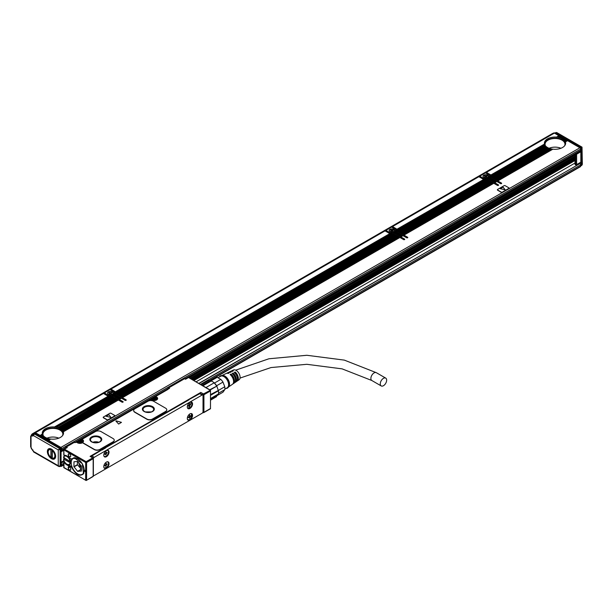 <?xml version="1.0" encoding="UTF-8"?>
<svg xmlns="http://www.w3.org/2000/svg" width="613" height="613" viewBox="0 0 613 613"><rect width="100%" height="100%" fill="white"/><g stroke="black" fill="none" stroke-linecap="round" stroke-linejoin="round"><path stroke-width="0.92" d="M218.174 394.128A8.36 4.827 -120 0 1 216.826 395.76L210.489 399.423M218.557 392.197A8.36 4.827 -120 0 0 218.557 391.937A8.36 4.827 -120 0 0 218.427 390.404L210.489 394.596M210.489 398.565L218.404 393.99A9.026 5.21 -120 0 0 218.557 392.473A9.026 5.21 -120 0 0 218.404 390.78L216.826 386.106L210.121 389.983M209.738 389.761L216.826 386.106L216.619 385.761A8.36 4.827 -120 0 0 214.45 383.056L214.175 382.811A8.36 4.827 -120 0 0 211.117 381.041L202.88 385.799M216.826 395.76L216.496 396.711L210.489 400.182M218.404 390.78L210.489 395.354M214.175 382.811L205.937 387.562M211.117 381.041L210.267 380.658L202.121 385.362M210.267 380.658A9.026 5.21 -120 0 0 207.861 380.872L201.102 384.772M214.45 383.056L220.803 379.393L217.194 377.309A8.36 4.827 -120 0 0 216.167 377.225A8.36 4.827 -120 0 0 215.025 377.501L209.707 380.573M218.519 393.247L224.779 389.638L222.971 392.205L217.025 395.638M216.496 385.861A9.026 5.21 -120 0 0 214.083 382.864M216.619 385.761L222.971 382.091L224.779 386.742L218.427 390.404M217.194 377.309L210.903 380.941M224.779 389.638A8.36 4.827 -120 0 0 224.779 386.742M222.971 382.091A8.36 4.827 -120 0 0 220.803 379.393M224.864 389.132L227.224 387.768A6.636 3.831 -120 0 0 228.028 381.799A6.636 3.831 -120 0 0 220.588 376.267L218.113 377.7M226.059 388.435A7.034 4.061 -120 0 0 228.09 387.539A7.034 4.061 -120 0 0 228.274 381.784A7.034 4.061 -120 0 0 221.216 375.631A7.034 4.061 -120 0 0 219.423 376.941M228.09 387.539L228.795 386.688A6.636 3.831 -120 0 0 228.963 381.255A6.636 3.831 -120 0 0 222.304 375.455L221.216 375.631M232.84 383.945A6.168 3.563 -120 0 0 233.323 383.7L234.396 382.964A6.069 3.509 -120 0 0 234.994 377.593A6.069 3.509 -120 0 0 232.166 373.493L233.109 373.026L232.917 374.206M234.81 382.596A5.992 3.456 -120 0 0 235.292 382.351A5.992 3.456 -120 0 0 235.882 377.049A5.992 3.456 -120 0 0 233.109 373.026M235.292 382.351L236.365 381.623A5.892 3.402 -120 0 0 236.947 376.405A5.892 3.402 -120 0 0 234.235 372.459L235.17 371.984L234.886 373.072M236.779 381.248A5.808 3.356 -120 0 0 237.262 381.01A5.808 3.356 -120 0 0 237.836 375.861A5.808 3.356 -120 0 0 235.17 371.984M237.262 381.01L239.055 379.784A5.64 3.257 -120 0 0 239.606 374.788A5.64 3.257 -120 0 0 233.415 370.022L231.461 370.957A5.808 3.356 -120 0 0 231.009 371.256M221.975 375.508L226.182 373.493A6.253 3.609 -120 0 1 228.228 373.447L229.162 372.98A6.168 3.563 -120 0 0 227.155 373.026L228.327 372.459A6.069 3.509 -120 0 1 230.289 372.413L231.231 371.938A5.992 3.456 -120 0 0 229.308 371.991L230.48 371.424A5.892 3.402 -120 0 1 232.358 371.371L233.292 370.903A5.808 3.356 -120 0 0 231.461 370.957M229.308 371.991A5.992 3.456 -120 0 0 228.856 372.29M227.155 373.026A6.168 3.563 -120 0 0 226.703 373.317M228.58 386.949L232.427 384.313A6.253 3.609 -120 0 0 233.047 378.773A6.253 3.609 -120 0 0 230.105 374.535L231.04 374.06L230.955 375.34M233.323 383.7A6.168 3.563 -120 0 0 233.936 378.236A6.168 3.563 -120 0 0 231.04 374.06M233.109 374.099A4.712 2.72 60 0 1 235.093 377.095A4.712 2.72 60 0 1 235.484 379.562M235.17 372.911A4.712 2.72 60 0 1 237.154 375.899A4.712 2.72 60 0 1 237.461 378.888M231.04 375.294A4.712 2.72 60 0 1 233.024 378.282A4.712 2.72 60 0 1 233.423 380.075M202.98 395.278L202.98 394.749L200.351 393.6M200.351 393.232A0.667 0.383 -60 0 1 200.819 392.42L90.073 456.363A0.667 0.383 -60 0 1 90.54 456.631M102.21 449.996L105.191 447.98M185.785 401.415L188.72 399.76M383.462 378.336A4.513 2.605 -60 0 1 385.715 378.106A4.513 2.605 -60 0 1 386.405 381.723A4.513 2.605 -60 0 1 383.462 385.7A4.513 2.605 -60 0 1 381.202 385.929A4.513 2.605 -60 0 1 380.512 382.313A4.513 2.605 -60 0 1 383.462 378.336M92.701 476.516A0.667 0.383 -120 0 0 93.168 476.247L93.168 458.693L92.701 457.88A0.667 0.383 -60 0 1 93.168 458.149A0.667 0.383 0 0 1 93.368 458.417A0.667 0.667 0 0 0 93.03 457.842L90.402 456.325M80.878 440.525L80.878 439.674L81.529 439.291L80.878 439.996L82.004 440.647A0.667 0.383 -60 0 1 82.471 439.835A3.586 2.069 180 0 1 82.793 440.042A1.326 0.766 180 0 1 82.517 439.582A1.326 0.766 180 0 1 82.533 439.475M114.233 440.264A3.985 2.299 180 0 1 114.233 440.379A3.985 2.299 180 0 1 113.068 442.004L99.927 449.59A3.985 2.299 180 0 1 94.295 449.59L94.295 449.367A3.985 2.299 0 0 0 99.927 449.367L113.068 441.781A3.985 2.299 0 0 0 114.233 440.157A3.985 2.299 0 0 0 113.068 438.533L101.053 431.598A3.985 2.299 0 0 0 95.421 431.598L82.908 438.824A1.326 0.766 0 0 0 82.517 439.368A1.326 0.766 0 0 0 82.793 439.827A3.586 2.069 0 0 1 83.521 441.084A3.586 2.069 0 0 1 83.062 442.096A1.326 0.766 0 0 0 82.893 442.471A1.326 0.766 0 0 0 83.284 443.007L94.295 449.367M82.908 442.578A1.326 0.766 180 0 0 82.893 442.686A1.326 0.766 180 0 0 83.284 443.23L94.295 449.59M115.872 421.016L118.654 424.05L121.474 422.357L116.248 420.878M166.79 409.921A3.985 2.299 180 0 1 166.79 410.028A3.985 2.299 180 0 1 165.625 411.66L152.484 419.246A3.985 2.299 180 0 1 146.852 419.246L146.852 419.024A3.985 2.299 0 0 0 152.484 419.024L165.625 411.438A3.985 2.299 0 0 0 166.79 409.813A3.985 2.299 0 0 0 165.625 408.189L153.61 401.254A3.985 2.299 0 0 0 147.978 401.254L134.845 408.84A3.985 2.299 0 0 0 133.672 410.465A3.985 2.299 0 0 0 134.845 412.089L146.852 419.024M133.68 410.572A3.985 2.299 180 0 0 133.672 410.679A3.985 2.299 180 0 0 134.845 412.304L146.852 419.246M202.895 412.258L202.98 412.311A0.667 0.383 -60 0 0 203.447 412.58L203.914 412.311L203.914 394.749A0.667 0.383 0 0 1 202.98 394.749A0.667 0.383 -60 0 1 203.447 393.937L200.819 392.42M105.436 448.088L102.156 449.865M188.973 399.86L105.114 447.988M64.449 449.153L65.859 448.341L65.859 447.796L67.269 447.528L64.449 449.153L86.134 461.673L86.602 462.486L86.602 480.04L86.134 480.508L85.659 480.04L85.659 471.91L85.008 471.535L85.008 470.232L85.659 470.615L85.659 462.486L86.134 462.018M64.449 461.635A0.667 0.383 60 0 0 64.357 461.574L64.357 461.926A0.667 0.383 60 0 1 64.649 462.21L64.273 462.432A5.509 3.18 -120 0 0 66.702 464.815L67.645 465.359A5.509 3.18 -120 0 0 69.713 465.865L71.721 467.466C75.797 474.776 79.728 476.891 83.506 473.811L82.28 463.65L74.066 457.719L71.721 458.961L69.713 458.24A5.509 3.18 -120 0 0 67.645 456.363L66.702 455.819A5.509 3.18 -120 0 0 64.273 455.398A0.667 0.383 -120 0 1 63.982 455.344L63.79 449.314L63.79 454.915M210.489 390.956L203.914 394.749A0.667 0.383 -120 0 0 203.447 393.937L210.489 390.22L210.489 408.519L203.447 412.58M210.021 390.144L188.337 377.401L185.854 378.842L184.919 378.681A0.667 0.383 -60 0 1 185.049 378.98L185.992 378.98L185.049 378.98M188.337 377.631L185.524 379.255L184.582 378.711A0.667 0.383 -60 0 1 184.919 378.681A0.667 0.667 0 0 0 184.252 378.681A0.667 0.383 -120 0 0 184.115 378.98M154.905 397.661L155.212 396.527L168.161 389.278L168.161 388.734A0.667 0.383 -60 0 1 168.629 387.922A0.667 0.383 -120 0 0 168.161 388.198A0.667 0.383 180 0 0 167.962 388.466L167.962 389.163M184.582 378.711A0.667 0.383 -120 0 0 184.252 378.681L168.299 387.891A0.667 0.667 0 0 0 167.962 388.466A0.667 0.383 180 0 0 168.161 388.734L169.563 388.466L168.629 387.922L184.582 378.711M168.161 389.278L155.02 396.864L155.679 396.488L155.02 397.193L155.679 396.488L156.614 397.025A3.586 2.069 180 0 1 156.974 399.707A3.586 2.069 180 0 1 152.445 400.327A3.586 2.069 180 0 1 151.549 399.952L150.606 399.408L81.529 439.291L82.471 439.835M82.793 439.827L82.793 440.042A3.586 2.069 180 0 1 83.514 441.191M74.778 442.655L74.303 442.379A0.667 0.383 -60 0 1 74.778 442.655L76.464 442.218L77.399 442.762A3.586 2.069 180 0 0 78.295 443.138A3.586 2.069 180 0 0 82.893 442.471L82.893 442.686M65.859 448.118L65.859 447.796A0.667 0.383 -60 0 1 66.327 446.984L74.303 442.379A0.667 0.383 -120 0 0 73.836 442.655M65.859 448.341L67.269 447.528L66.327 446.984A0.667 0.383 -120 0 0 65.859 447.26A0.667 0.383 180 0 0 65.859 447.796M121.474 422.365L116.248 420.886M86.356 480.408L93.03 476.554A0.667 0.667 0 0 0 93.368 475.979A0.667 0.383 0 0 1 93.168 476.247L86.134 480.508L63.79 467.635L63.79 462.033L64.304 461.374M64.449 467.796L85.904 480.408M81.054 474.853L83.598 473.673M102.248 449.643L91.904 455.957A1.326 0.766 120 0 0 91.176 456.769M93.368 458.539A1.326 0.766 -60 0 1 94.249 457.306L202.091 395.048A1.326 0.766 -60 0 1 202.75 394.987L200.405 393.63A1.326 0.766 120 0 0 199.738 393.692L188.643 399.76M93.368 475.305A1.326 0.766 -60 0 0 93.582 475.581A1.326 0.766 -60 0 0 94.249 475.519L202.091 413.254A1.326 0.766 -60 0 0 203.026 411.63L203.026 395.592A1.326 0.766 -60 0 0 202.75 394.987M72.211 458.892L71.292 459.198L72.211 458.892A9.494 5.486 -120 0 0 71.982 459.214L71.43 460.432A9.494 5.486 -120 0 0 71.43 464.784L71.545 465.275M64.273 462.432A0.667 0.383 -120 0 0 63.982 462.141L63.982 467.52M68.204 467.52A1.793 1.034 -120 0 1 68.273 467.091A1.793 1.034 -120 0 1 69.468 466.792A1.793 1.034 -120 0 1 70.74 468.983L70.74 469.42A1.793 1.034 -120 0 1 70.694 469.78A1.793 1.034 -120 0 1 69.3 470.041A1.793 1.034 -120 0 1 68.204 467.957L68.204 467.52L68.395 467.957A1.663 0.958 -120 0 0 69.116 469.627A1.663 0.958 -120 0 0 70.395 470.071A1.663 0.958 -120 0 0 70.694 469.65A1.663 0.958 -120 0 0 70.74 469.313M69.813 454.141A1.793 1.034 -120 0 0 69.468 453.896L69.468 453.896A1.793 1.034 -120 0 0 68.204 454.624A1.793 1.034 -120 0 0 69.468 456.823A1.793 1.034 -120 0 0 70.74 456.087A1.793 1.034 -120 0 0 69.813 454.141M85.008 471.535L86.226 471.91L86.226 470.615L85.659 470.615M86.226 471.91L85.659 471.91M100.019 436.962A5.969 3.448 0 0 0 93.513 436.218A5.969 3.448 0 0 0 89.827 439.398A5.969 3.448 0 0 0 91.575 441.843A5.969 3.448 0 0 0 98.08 442.586A5.969 3.448 0 0 0 101.773 439.398A5.969 3.448 0 0 0 100.019 436.962M152.583 406.618A5.969 3.448 0 0 0 146.07 405.867A5.969 3.448 0 0 0 142.385 409.055A5.969 3.448 0 0 0 144.132 411.492A5.969 3.448 0 0 0 150.645 412.243A5.969 3.448 0 0 0 154.33 409.055A5.969 3.448 0 0 0 152.583 406.618M74.372 457.704A9.425 5.44 -120 0 0 73.299 458.087A9.425 5.44 -120 0 0 72.165 459.183A9.425 5.44 -120 0 0 72.081 459.313M71.721 467.466L72.211 467.229L70.173 465.635L69.713 465.865M188.674 408.817A3.716 2.145 120 0 0 192.038 406.028A3.716 2.145 120 0 0 191.792 402.205A3.716 2.145 120 0 0 191.195 402.036A3.716 2.145 120 0 0 187.831 404.825A3.716 2.145 120 0 0 188.076 408.641A3.716 2.145 120 0 0 188.674 408.817M105.145 457.045A3.716 2.145 120 0 0 108.509 454.256A3.716 2.145 120 0 0 108.263 450.432A3.716 2.145 120 0 0 107.666 450.264A3.716 2.145 120 0 0 104.302 453.045A3.716 2.145 120 0 0 104.547 456.869A3.716 2.145 120 0 0 105.145 457.045M188.674 414.978A3.716 2.145 120 0 0 188.076 420.135A3.716 2.145 120 0 0 191.195 418.848A3.716 2.145 120 0 0 191.792 413.698A3.716 2.145 120 0 0 188.674 414.978M105.145 463.206A3.716 2.145 120 0 0 104.547 468.355A3.716 2.145 120 0 0 107.666 467.075A3.716 2.145 120 0 0 108.263 461.918A3.716 2.145 120 0 0 105.145 463.206M85.284 471.374L85.284 470.393M64.649 462.21A5.509 3.18 -120 0 0 67.078 464.6L68.02 465.137A5.509 3.18 -120 0 0 70.173 465.635M69.522 466.822A1.663 0.958 -120 0 0 68.733 466.761A1.663 0.958 -120 0 0 68.457 467.121A1.663 0.958 -120 0 0 68.395 467.52L69.56 466.845M69.522 453.926A1.663 0.958 -120 0 0 68.733 453.865A1.663 0.958 -120 0 0 68.48 455.198A1.663 0.958 -120 0 0 69.568 456.662A1.663 0.958 -120 0 0 70.395 456.739A1.663 0.958 -120 0 0 70.74 456.034M76.173 442.157A0.667 0.383 -120 0 0 75.713 442.425M166.744 389.868A0.667 0.383 -120 0 0 166.284 390.136M82.556 442.425A2.651 1.532 -0 0 0 82.594 442.165A2.651 1.532 -0 0 0 81.813 441.084L81.598 440.962M80.832 440.509L80.755 440.065M156.698 399.615A2.651 1.532 -0 0 0 156.736 399.354A2.651 1.532 -0 0 0 155.955 398.274L155.748 398.151M154.974 397.707L154.905 397.255M152.798 399.99A1.693 0.981 -0 0 0 155.365 399.99M78.656 442.801A1.693 0.981 -0 0 0 81.222 442.801M101.766 439.567L100.019 437.284A5.969 3.448 0 0 0 93.643 436.51A5.969 3.448 0 0 0 89.835 439.567M65.683 455.39A5.18 2.988 -120 0 0 64.664 455.528A0.667 0.383 60 0 1 64.357 455.482L64.357 455.375M154.323 409.216L152.583 406.94A5.969 3.448 0 0 0 146.201 406.166A5.969 3.448 0 0 0 142.392 409.216M66.296 463.773A5.18 2.988 -120 0 0 67.078 464.325A5.18 2.988 -120 0 0 69.667 464.585A5.18 2.988 -120 0 0 68.227 456.754M191.593 402.113L188.298 408.603A3.716 2.145 -60 0 1 187.9 408.519M108.064 450.34A3.716 2.145 -60 0 1 108.049 454.21A3.716 2.145 -60 0 1 104.769 456.823L104.363 456.746M187.9 420.005A3.716 2.145 120 0 0 190.819 418.633L191.593 413.606M104.363 468.232L107.29 466.861A3.716 2.145 120 0 0 108.064 461.827M70.319 467.65L70.579 468.179M99.551 437.559A5.31 3.065 0 0 0 93.766 436.893A5.31 3.065 0 0 0 90.486 439.728A5.31 3.065 0 0 0 92.042 441.896A5.31 3.065 0 0 0 97.827 442.555A5.31 3.065 0 0 0 101.107 439.728A5.31 3.065 0 0 0 99.551 437.559M152.108 407.216A5.31 3.065 0 0 0 146.323 406.549A5.31 3.065 0 0 0 143.044 409.384A5.31 3.065 0 0 0 144.599 411.545A5.31 3.065 0 0 0 150.384 412.212A5.31 3.065 0 0 0 153.664 409.384A5.31 3.065 0 0 0 152.108 407.216M98.754 442.272A5.31 3.065 0 0 0 92.847 442.272M151.311 411.928L145.404 411.928M187.448 407.837A3.448 1.992 120 0 0 187.831 408.197A3.448 1.992 120 0 0 191.018 406.618A3.448 1.992 120 0 0 191.7 402.618A3.448 1.992 120 0 0 191.287 402.22A3.448 1.992 120 0 0 190.781 402.067M103.919 456.064A3.448 1.992 120 0 0 104.302 456.424A3.448 1.992 120 0 0 107.49 454.846A3.448 1.992 120 0 0 108.172 450.846A3.448 1.992 120 0 0 107.75 450.448A3.448 1.992 120 0 0 107.252 450.287M187.448 419.33A3.448 1.992 120 0 0 187.831 419.683A3.448 1.992 120 0 0 191.018 418.104A3.448 1.992 120 0 0 191.7 414.112A3.448 1.992 120 0 0 191.287 413.706A3.448 1.992 120 0 0 190.781 413.553M103.919 467.55A3.448 1.992 120 0 0 104.302 467.911A3.448 1.992 120 0 0 107.49 466.332A3.448 1.992 120 0 0 108.172 462.332A3.448 1.992 120 0 0 107.75 461.934A3.448 1.992 120 0 0 107.252 461.781M70.449 461.451A4.981 2.873 -120 0 0 68.043 456.892A4.981 2.873 -120 0 0 64.495 455.842A4.981 2.873 -120 0 0 63.522 457.451L70.074 461.451L70.664 461.328M70.71 462.708L70.449 462.861A4.981 2.873 -120 0 1 70.104 463.834A4.981 2.873 -120 0 1 69.476 464.462A4.981 2.873 -120 0 1 66.986 464.217A4.981 2.873 -120 0 1 66.886 464.164M64.403 457.582L64.457 458.317L63.522 459.076L70.449 462.861M189.371 404.128L189.746 404.342A0.667 0.383 120 0 0 190.214 404.611L190.781 404.289L190.214 405.047A0.667 0.383 120 0 0 189.746 405.86L189.179 405.745M188.804 405.752A0.667 0.383 120 0 0 188.712 405.477L189.233 405.775A0.667 0.383 120 0 1 189.371 406.074L189.371 406.725L189.746 406.511L189.746 405.86M189.233 405.775A0.667 0.383 120 0 0 188.904 405.806L188.528 405.591M189.746 404.342L189.746 403.691L189.371 404.557A0.667 0.383 120 0 1 188.904 405.369L188.337 405.699L188.337 406.128L188.904 405.806M105.842 452.348L106.218 452.57A0.667 0.383 120 0 0 106.685 452.838L107.244 452.517L106.685 453.275A0.667 0.383 120 0 0 106.218 454.087L105.651 453.972M105.191 453.704L105.704 453.995A0.667 0.383 120 0 1 105.842 454.302L105.842 454.953L106.218 454.087M105.704 453.995A0.667 0.383 120 0 0 105.375 454.034L104.999 453.812M106.218 452.57L106.218 451.919L105.842 452.785A0.667 0.383 120 0 1 105.375 453.597L104.808 453.919L104.808 454.356L105.375 454.034M189.371 415.614L189.746 415.829A0.667 0.383 120 0 0 190.214 416.104L190.781 415.775L190.214 416.534A0.667 0.383 120 0 0 189.746 417.346L189.179 417.231M188.804 417.238A0.667 0.383 120 0 0 188.712 416.97L189.233 417.261A0.667 0.383 120 0 1 189.371 417.56L189.371 418.212L189.746 417.997L189.746 417.346M189.233 417.261A0.667 0.383 120 0 0 188.904 417.292L188.528 417.078M189.746 415.829L189.746 415.177L189.371 416.043A0.667 0.383 120 0 1 188.904 416.863L188.337 417.185L188.337 417.622L188.904 417.292M105.842 463.842L106.218 464.056A0.667 0.383 120 0 0 106.685 464.325L107.244 464.003L106.685 464.761A0.667 0.383 120 0 0 106.218 465.574L105.651 465.459M105.191 465.19L105.704 465.489A0.667 0.383 120 0 1 105.842 465.788L105.842 466.439L106.218 465.574M105.704 465.489A0.667 0.383 120 0 0 105.375 465.52L104.999 465.305M106.218 464.056L106.218 463.405L105.842 464.271A0.667 0.383 120 0 1 105.375 465.083L104.808 465.413L104.808 465.842L105.375 465.52M153.472 399.17L152.859 398.113L153.235 397.891L155.304 398.113L154.691 399.17M153.472 398.734L152.859 399.086L153.235 399.301L154.928 399.301L155.304 399.086L154.691 398.734M79.33 441.973L78.717 440.916L79.092 440.701L81.154 440.916L80.548 441.973M79.33 441.544L78.717 441.896L79.092 442.111L80.778 442.111L81.154 441.896L80.548 441.544M70.733 461.941L64.457 458.317M63.522 457.666A4.712 2.72 60 0 1 66.794 456.417A4.712 2.72 60 0 1 70.074 461.451M70.074 462.861A4.712 2.72 60 0 1 69.752 463.75A4.712 2.72 60 0 1 66.794 464.11A4.712 2.72 60 0 1 63.522 459.076M190.214 405.047L189.831 404.618M189.655 404.718A0.667 0.383 120 0 0 189.179 405.538M106.685 453.275L106.302 452.846M106.126 452.946A0.667 0.383 120 0 0 105.651 453.758M190.214 416.534L189.831 416.104M189.655 416.212A0.667 0.383 120 0 0 189.179 417.024M106.685 464.761L106.302 464.332M106.126 464.432A0.667 0.383 120 0 0 105.651 465.244M153.235 397.891L153.235 398.327M153.572 398.596L153.472 399.002M154.691 399.002L154.591 398.596M154.928 397.891L154.928 398.327M153.572 398.626L154.591 398.626M79.092 440.701L79.092 441.138M79.422 441.406L79.33 441.812M80.548 441.812L80.449 441.406M80.778 440.701L80.778 441.138M79.422 441.437L80.449 441.437M83.406 473.864L83.445 473.841A9.295 5.364 60 0 1 83.406 473.864A9.295 5.364 60 0 1 83.016 474.056M83.958 472.914A9.295 5.364 60 0 1 83.782 473.213A9.295 5.364 60 0 1 82.655 474.293A9.295 5.364 60 0 1 82.54 474.362M73.253 458.271A9.295 5.364 60 0 1 73.368 458.202A9.295 5.364 60 0 1 75.215 457.773M84.349 470.34L83.544 473.351A9.295 5.364 60 0 1 82.426 474.431A9.295 5.364 60 0 1 77.774 473.972A9.295 5.364 60 0 1 77.728 473.941M71.208 462.646A9.295 5.364 60 0 1 71.208 462.593A9.295 5.364 60 0 1 72.012 459.421L73.131 458.34L77.636 458.723M83.368 473.305A9.157 5.287 60 0 1 77.682 473.918A9.157 5.287 60 0 1 71.208 462.7A9.157 5.287 60 0 1 72.005 459.574A9.157 5.287 60 0 1 80.786 461.673A9.157 5.287 60 0 1 83.368 473.305M73.928 466.646L77.59 471.328L81.383 471.106L81.345 465.987L77.59 461.443L73.981 461.773L73.928 466.646L77.399 464.646L81.437 469.412M77.399 461.459L77.399 464.646M78.633 462.608L79.751 466.225L81.437 467.305M60.886 447.421L579.898 147.771L567.6 140.676L565.424 141.932A10.62 6.13 180 0 1 565.646 143.166A10.62 6.13 180 0 1 552.888 149.174L497.817 180.958L501.48 183.072A0.667 0.383 180 0 1 500.545 183.616L496.882 181.502L494.722 182.751L498.384 184.858A0.667 0.383 180 0 1 497.45 185.402L493.787 183.287L403.967 235.147L407.63 237.262A0.667 0.383 180 0 1 406.687 237.798L403.032 235.691L400.871 236.932L404.534 239.047A0.667 0.383 180 0 1 403.592 239.591L399.929 237.476L122.408 397.707L126.063 399.814A0.667 0.383 180 0 1 125.129 400.358L121.466 398.243L119.305 399.492L122.968 401.607A0.667 0.383 180 0 1 122.033 402.151L118.37 400.036L63.308 431.828A10.62 6.13 180 0 1 63.522 433.062A10.62 6.13 180 0 1 50.764 439.069L48.588 440.326L60.886 447.421A1.065 0.613 60 0 1 61.637 448.724L61.637 450.019L65.668 447.697M509.02 188.191A0.667 0.383 180 0 1 508.851 188.574L508.851 188.36A0.667 0.383 0 0 0 508.851 187.816L505.097 185.647A0.667 0.383 0 0 0 504.154 185.647L497.587 189.44A0.667 0.383 0 0 0 497.587 189.984L501.342 192.153A0.667 0.383 0 0 0 502.277 192.153L508.851 188.36M497.419 189.823A0.667 0.383 180 0 0 497.587 190.199L501.342 192.367A0.667 0.383 180 0 0 502.277 192.367L508.851 188.574M114.83 415.775A0.667 0.383 180 0 1 114.662 416.158L114.662 415.936A0.667 0.383 0 0 0 114.662 415.399L110.907 413.231A0.667 0.383 0 0 0 109.972 413.231L103.398 417.024A0.667 0.383 0 0 0 103.398 417.56L107.152 419.729A0.667 0.383 0 0 0 108.095 419.729L114.662 415.936M103.229 417.399A0.667 0.383 180 0 0 103.398 417.782L107.152 419.951A0.667 0.383 180 0 0 108.095 419.951L114.662 416.158M579.898 147.771A1.065 0.613 60 0 1 580.649 149.074L580.649 150.369A1.065 0.613 60 0 1 580.427 150.859L185.41 378.918M559.217 135.971L554.436 133.075L485.94 172.621L486.132 173.295M560.251 136.569L559.34 135.902L557.163 137.159A10.62 6.13 180 0 1 558.213 137.32L558.765 137.427A10.62 6.13 180 0 1 559.684 137.657L560.182 137.802A10.62 6.13 180 0 1 560.995 138.094L561.431 138.277A10.62 6.13 180 0 1 562.152 138.622L562.535 138.829A10.62 6.13 180 0 1 563.163 139.228L564.129 138.668L563.47 138.285L562.535 138.829M561.286 137.166L560.374 136.5L558.765 137.427M562.32 137.764L561.408 137.097L560.182 137.802M563.347 138.362L562.443 137.695L561.431 138.277M565.416 139.549L564.504 138.883L563.27 139.442M566.45 140.147L565.538 139.48L564.029 139.917A10.62 6.13 180 0 0 563.493 139.465L563.385 139.526M567.477 140.745L566.573 140.078L564.742 140.699A10.62 6.13 180 0 0 564.312 140.193L564.221 140.239M565.424 141.932L565.278 141.58A10.62 6.13 180 0 0 564.964 141.005L564.895 141.044M552.681 149.288L552.275 149.089A10.62 6.13 180 0 1 551.286 148.905L496.791 180.368L497.817 180.958M551.11 149.005L550.75 148.775A10.62 6.13 180 0 1 549.869 148.522L495.756 179.77L496.791 180.368M549.715 148.614L549.401 148.361A10.62 6.13 180 0 1 548.62 148.055L494.722 179.172L495.756 179.77M548.482 148.131L548.206 147.863A10.62 6.13 180 0 1 547.516 147.503L493.695 178.575L494.722 179.172M544.451 143.71A10.62 6.13 180 0 1 551.401 138.484A10.62 6.13 180 0 1 562.535 139.917A10.62 6.13 180 0 1 565.6 143.71M493.434 178.567L547.148 147.281L493.695 178.575M493.319 178.36L490.875 176.95L490.875 178.031M496.882 181.502L494.346 182.528L487.496 178.575L487.312 179.548A0.667 0.383 0 0 0 487.22 179.509L397.025 231.139L397.025 232.22M496.76 181.571L495.473 180.689L493.319 181.938M495.725 180.973L494.446 180.092L492.285 181.341M494.699 180.383L493.411 179.494L491.251 180.743M493.664 179.785L492.377 178.904L490.216 180.145M492.63 179.188L491.342 178.306L489.189 179.548M490.569 178L488.155 178.958M488.53 179.172L490.691 177.923L491.595 178.59M489.534 177.402L489.32 177.088A0.667 0.383 180 0 1 489.465 176.682L490.262 176.222L490.262 177.303A0.667 0.383 0 0 0 490.262 176.759M487.496 178.575L489.657 177.333L490.316 177.709M493.787 183.287L403.592 234.932L397.4 231.354M493.664 183.364L492.377 182.475L402.557 234.335M492.63 182.766L491.342 181.885L401.53 233.737M491.595 182.168L490.316 181.287L400.496 233.139M490.569 181.571L489.281 180.689L399.461 232.542M489.534 180.973L488.247 180.092L398.427 231.952M488.5 180.383L487.312 179.548M397.025 231.139L397.354 230.948A1.992 1.149 180 0 0 397.914 230.296L485.389 179.793A1.992 1.149 180 0 0 486.515 179.471L487.473 179.785M403.032 235.691L400.496 236.718L393.646 232.764L393.454 233.737A0.667 0.383 0 0 0 393.37 233.699M402.91 235.76L401.622 234.879L399.461 236.12M401.875 235.162L400.588 234.281L398.427 235.522M400.841 234.564L399.553 233.683L397.4 234.932M399.806 233.967L398.527 233.086L396.366 234.335M398.779 233.377L397.492 232.488L395.331 233.737M396.711 232.181L394.297 233.139M394.672 233.361L396.833 232.112L397.745 232.779M395.684 231.584L395.469 231.277A0.667 0.383 180 0 1 395.615 230.863L396.412 230.404L396.412 231.492A0.667 0.383 0 0 0 396.412 230.948M393.646 232.764L395.799 231.515L396.458 231.898M399.929 237.476L122.033 397.485L115.459 393.692L115.459 394.78M399.806 237.545L398.527 236.664L120.999 396.895M398.779 236.947L397.492 236.066L119.964 396.297M397.745 236.357L396.458 235.469L118.93 395.699M396.711 235.76L395.423 234.879L117.903 395.101M395.684 235.162L394.397 234.281L116.868 394.504M394.649 234.564L393.454 233.737M115.459 393.692L115.788 393.508A1.992 1.149 180 0 0 116.355 392.856L391.531 233.982A1.992 1.149 180 0 0 392.657 233.653L115.834 393.914M121.466 398.243L118.93 399.278L112.079 395.324L111.895 396.297A0.667 0.383 0 0 0 111.804 396.251M121.343 398.32L120.056 397.431L117.903 398.68M120.317 397.722L119.029 396.841L116.868 398.082M119.282 397.124L117.995 396.243L115.834 397.485M118.248 396.527L116.96 395.646L114.8 396.895M117.213 395.929L115.926 395.048L113.773 396.297M115.152 394.741L112.738 395.699M113.114 395.914L115.275 394.672L116.186 395.339M114.118 394.144L113.903 393.837A0.667 0.383 180 0 1 114.056 393.423L114.853 392.964L114.853 394.044A0.667 0.383 0 0 0 114.853 393.508M112.079 395.324L114.24 394.075L114.899 394.45M118.37 400.036L63.162 431.475A10.62 6.13 180 0 0 62.84 430.901L62.626 430.594A10.62 6.13 180 0 0 62.189 430.088L61.913 429.813A10.62 6.13 180 0 0 61.377 429.361L61.039 429.123A10.62 6.13 180 0 0 60.419 428.725L114.24 397.653L60.419 428.725M118.248 400.105L116.96 399.224L62.626 430.594M117.213 399.507L115.926 398.626L61.913 429.813M116.186 398.91L114.899 398.029L61.039 429.123M114.118 397.722L112.83 396.841L59.308 428.173A10.62 6.13 180 0 1 60.028 428.518M113.083 397.124L111.895 396.297M114.24 397.653L115.152 398.32M42.397 433.927L40.075 435.544L42.397 433.927A10.62 6.13 180 0 1 42.289 433.062A10.62 6.13 180 0 1 54.411 426.993L55.047 427.054A10.62 6.13 180 0 1 56.09 427.215L109.972 396.542A1.992 1.149 180 0 0 111.099 396.213L111.804 396.243L58.059 427.698A10.62 6.13 180 0 1 58.871 427.989M50.565 439.184L50.159 438.985A10.62 6.13 180 0 1 49.163 438.801L47.553 439.728L48.588 440.326M48.986 438.9L48.634 438.67A10.62 6.13 180 0 1 47.753 438.418L46.527 439.13L47.553 439.728M47.599 438.51L47.278 438.257A10.62 6.13 180 0 1 46.504 437.95L45.492 438.533L46.527 439.13M46.366 438.027L46.082 437.759A10.62 6.13 180 0 1 45.4 437.398L44.458 437.935L45.492 438.533M42.328 433.606A10.62 6.13 180 0 1 49.278 428.38A10.62 6.13 180 0 1 60.419 429.813A10.62 6.13 180 0 1 63.484 433.606M61.07 450.532A1.065 0.613 -120 0 0 61.415 450.509A1.065 0.613 -120 0 0 61.637 450.019M44.205 437.927L45.033 437.176L44.082 437.72L44.458 437.935M44.082 437.72L43.171 437.337L44.335 436.816M44.22 436.732L43.171 437.337M43.056 437.123L42.144 436.74L43.538 436.088A9.954 5.747 0 0 1 43.4 435.843M43.446 435.989L42.144 436.74M42.021 436.525L41.109 436.142L42.902 435.261M42.833 435.146L41.109 436.142M40.987 435.935L40.075 435.544M39.952 435.337L35.424 432.724L34.903 433.276M109.704 396.688L109.252 396.519A1.992 1.149 180 0 1 108.378 396.266L54.411 426.993M116.141 393.232A1.992 1.149 0 0 0 115.788 392.964L110.041 389.646L104.409 392.895L109.06 395.722L110.631 394.81L108.938 395.508M391.27 234.135L390.81 233.967A1.992 1.149 180 0 1 389.937 233.706L385.033 230.879L110.976 389.102L115.627 391.929L389.684 233.706L115.505 391.715M397.699 230.68A1.992 1.149 0 0 0 397.354 230.404L391.6 227.086L385.968 230.335L390.619 233.162L391.937 232.12A2.789 1.609 180 0 1 389.117 230.511A2.789 1.609 180 0 1 389.232 230.059A2.789 1.609 180 0 1 392.305 228.917A2.789 1.609 180 0 1 394.695 230.511A2.789 1.609 180 0 1 394.695 230.526L396.381 229.99M483.787 179.525L478.883 176.697L392.542 226.542L397.193 229.369L483.534 179.517L397.071 229.162M491.549 176.49A1.992 1.149 0 0 0 491.205 176.222L485.458 172.897L479.826 176.153L484.477 178.973L486.048 178.069L484.354 178.766M491.787 176.1L544.896 145.005A10.62 6.13 180 0 1 544.628 144.4L490.921 174.973L544.513 144.032A10.62 6.13 180 0 1 544.405 143.166A10.62 6.13 180 0 1 556.527 137.097L557.163 137.159M558.964 135.688L556.527 137.097M490.921 174.973L486.393 172.36M559.998 136.285L558.213 137.32M561.033 136.883L559.684 137.657M562.067 137.473L560.995 138.094M563.094 138.071L562.152 138.622M564.129 138.668L563.163 139.228M565.163 139.266L564.029 139.917M566.197 139.864L564.742 140.699M567.224 140.454L565.278 141.58M552.275 149.089L497.45 180.743M550.75 148.775L496.415 180.145M549.401 148.361L495.381 179.548M548.206 147.863L494.346 178.958M547.148 147.281A10.62 6.13 180 0 1 546.558 146.859L492.66 177.977M491.626 177.387L545.739 146.139A10.62 6.13 180 0 0 546.244 146.614L546.451 146.921M490.875 176.95L491.205 176.759A1.992 1.149 180 0 0 491.764 176.107L545.087 145.327A10.62 6.13 180 0 0 545.486 145.856L545.654 146.193A9.954 5.747 0 0 1 545.516 145.948M544.513 144.032L544.582 144.423M564.604 145.81A9.954 5.747 0 0 0 564.979 144.247A9.954 5.747 0 0 0 562.067 140.185A9.954 5.747 0 0 0 551.217 138.936A9.954 5.747 0 0 0 545.072 144.247A9.954 5.747 0 0 0 545.44 145.81M545.486 145.856L491.251 177.165M546.244 146.614L492.285 177.762M490.262 176.222A0.667 0.383 180 0 0 490.354 175.739L488.385 176.873A2.789 1.609 180 0 1 486.707 177.839L484.737 178.981A0.667 0.383 180 0 0 485.573 178.927L486.37 178.467A0.667 0.383 180 0 1 487.082 178.383L487.312 178.636M495.848 180.904L493.695 182.153M494.821 180.306L492.66 181.555M493.787 179.716L491.626 180.958M492.752 179.119L490.592 180.368M491.718 178.521L489.565 179.77M487.588 179.716L397.776 231.568M492.752 182.697L402.933 234.549M491.718 182.099L401.906 233.951M490.691 181.502L400.871 233.361M489.657 180.904L399.837 232.764M488.622 180.306L398.802 232.166M396.412 230.404A0.667 0.383 180 0 0 396.496 229.921L394.527 231.055A2.789 1.609 180 0 1 392.849 232.028L390.887 233.162A0.667 0.383 180 0 0 391.722 233.116L392.519 232.656A0.667 0.383 180 0 1 393.232 232.565L393.454 232.825M401.998 235.093L399.837 236.342M400.963 234.495L398.802 235.744M399.929 233.898L397.776 235.147M398.902 233.3L396.741 234.549M397.868 232.71L395.707 233.951M393.738 233.898L116.209 394.128M398.902 236.879L121.374 397.109M397.868 236.281L120.34 396.511M396.833 235.691L119.305 395.914M395.799 235.093L118.278 395.324M394.772 234.495L117.244 394.726M114.853 392.964A0.667 0.383 180 0 0 114.938 392.481L112.968 393.615A2.789 1.609 180 0 1 111.29 394.588L109.321 395.722A0.667 0.383 180 0 0 110.156 395.676L110.953 395.209A0.667 0.383 180 0 1 111.666 395.124L111.895 395.385M120.432 397.653L118.278 398.894M119.405 397.055L117.244 398.297M118.37 396.458L116.209 397.707M117.336 395.86L115.175 397.109M116.301 395.262L114.148 396.511M112.179 396.458L58.059 427.698M56.649 427.322A10.62 6.13 180 0 1 57.568 427.552M117.336 399.438L62.84 430.901M116.301 398.841L62.189 430.088M115.275 398.243L61.377 429.361M113.206 397.055L59.308 428.173M50.159 438.985L48.212 440.103M48.634 438.67L47.178 439.506M47.278 438.257L46.151 438.916M46.082 437.759L45.117 438.318M45.033 437.176A10.62 6.13 180 0 1 44.435 436.755L43.431 437.345M44.121 436.51A10.62 6.13 180 0 1 43.623 436.035L42.397 436.747M43.362 435.751A10.62 6.13 180 0 1 42.971 435.222L41.362 436.15M42.78 434.901A10.62 6.13 180 0 1 42.504 434.295L40.328 435.552M62.488 435.705A9.954 5.747 0 0 0 62.863 434.142A9.954 5.747 0 0 0 59.944 430.081A9.954 5.747 0 0 0 49.094 428.832A9.954 5.747 0 0 0 42.948 434.142A9.954 5.747 0 0 0 43.324 435.705M54.618 427.154L108.118 396.259L103.474 393.439L35.424 432.724M500.139 188.658L505.166 189.846M105.957 416.235L110.984 417.453L108.899 414.733L105.949 416.212L110.984 417.453M580.649 165.862A0.667 0.383 -120 0 0 581.024 165.548L581.024 148.637A0.667 0.383 -120 0 0 580.557 147.825L555.125 133.144A0.667 0.383 -120 0 0 554.796 133.113L554.65 133.197M580.304 150.928L580.365 150.967A0.667 0.383 -120 0 1 580.833 151.779L580.833 162.184L576.611 164.621A0.667 0.383 180 0 1 575.676 164.621A0.667 0.383 120 0 0 575.814 164.928L575.814 164.928A0.667 0.667 0 0 0 576.473 164.928A0.667 0.383 -120 0 0 576.611 164.621L576.611 154.223L580.833 151.779M580.365 162.453A0.667 0.383 -120 0 0 580.833 162.184M491.772 175.954L491.741 175.693A1.992 1.149 180 0 0 491.297 175.188L491.205 176.222M488.484 176.812L490.109 175.724L488.546 176.345A2.789 1.609 180 0 0 488.546 176.329A2.789 1.609 180 0 0 486.155 174.736A2.789 1.609 180 0 0 483.09 175.877A2.789 1.609 180 0 0 482.975 176.329A2.789 1.609 180 0 0 485.787 177.939M479.565 177.088L479.826 176.153M484.477 178.973L484.638 179.778A1.992 1.149 180 0 1 483.795 179.525L397.439 229.377A1.992 1.149 180 0 1 397.883 229.883L484.868 179.938L397.883 229.883M392.282 227.477L392.542 226.542M397.193 229.369L397.354 230.404M385.707 231.27L385.968 230.335M390.619 233.162L390.78 233.959M110.715 390.037L110.976 389.102M115.627 391.929L115.788 392.964M116.37 392.841L116.324 392.435A1.992 1.149 180 0 0 115.88 391.937L389.937 233.706M113.068 393.561L114.692 392.466L113.129 393.086A2.789 1.609 180 0 1 113.129 393.086A2.789 1.609 180 0 0 110.738 391.477A2.789 1.609 180 0 0 107.673 392.619A2.789 1.609 180 0 0 107.559 393.071A2.789 1.609 180 0 0 110.371 394.68M104.149 393.83L104.409 392.895M109.06 395.722L109.221 396.519M33.087 450.118L32.297 449.674L33.493 451.436L58.258 465.734L58.258 449.911L33.493 435.613L33.907 433.843L34.841 433.299A0.667 0.383 60 0 1 35.179 433.337L60.603 448.019A0.667 0.383 60 0 1 61.07 448.831L61.07 465.734A0.667 0.383 60 0 1 60.932 466.041L59.997 466.577A0.667 0.383 60 0 1 59.668 466.547L59.997 466.577A0.667 0.383 60 0 0 60.135 466.278L60.135 449.367L61.07 448.831M32.182 434.073A3.985 2.299 60 0 1 32.612 433.675L552.566 133.488A3.985 2.299 60 0 1 553.891 133.389M32.612 433.675A3.985 2.299 60 0 1 34.198 433.675M544.896 145.005L491.741 175.693M560.933 148.262A9.954 5.747 0 0 0 549.118 148.262M489.32 177.088L487.082 178.383M395.469 231.277L393.232 232.565M113.903 393.837L111.666 395.124M108.378 396.266L55.047 427.054M109.252 396.519L56.09 427.215M58.81 438.157A9.954 5.747 0 0 0 47.002 438.157M505.15 189.754L503.081 187.157L500.139 188.628L505.15 189.754M556.397 132.492L554.796 133.113M391.937 232.12L390.496 232.955M394.626 231.001L394.695 230.526M390.81 233.967L116.324 392.435M34.029 433.759A3.448 1.992 -120 0 0 32.688 433.774L31.753 434.318A3.448 1.992 60 0 1 33.087 434.303L33.117 434.303A1.326 0.881 111.3 0 0 32.297 435.996A1.395 0.805 60 0 0 32.841 435.989A1.326 1.08 -120 0 1 33.117 434.303L34.052 433.759M193.455 380.359L575.009 160.07M575.009 157.02L190.812 378.834M575.009 157.526L191.256 379.087L575.009 157.533M191.524 379.248L575.009 157.84M191.854 379.432L575.009 158.223M575.009 159.924L193.333 380.29M488.438 176.996C487.664 174.705 485.879 174.398 483.09 176.092A2.789 1.609 0 0 0 482.983 176.437M394.58 231.185C393.814 228.887 392.029 228.588 389.232 230.273A2.789 1.609 0 0 0 389.125 230.618M113.129 393.209A2.789 1.609 0 0 0 110.677 391.692A2.789 1.609 0 0 0 107.673 392.833L107.566 393.178M556.788 132.569L556.068 132.6A0.667 0.383 -120 0 0 555.73 132.569L556.788 132.569L582.021 147.135L582.35 164.299L581.024 165.548M581.024 148.637L581.959 148.093A0.667 0.383 -120 0 0 581.492 147.281L581.959 147.557L581.959 165.004A0.667 0.383 -120 0 1 581.821 165.303L580.886 165.847M578.281 164.307L578.274 163.886M198.765 383.424L579.898 163.594A1.065 0.613 60 0 1 580.649 164.897L580.649 166.192A1.065 0.613 60 0 1 580.427 166.682L215.623 377.294M32.841 435.989L35.179 433.337M60.603 448.019L59.668 448.555A0.667 0.383 60 0 1 60.135 449.367L58.258 449.911L59.668 448.555L34.236 433.874A0.667 0.383 60 0 0 33.907 433.843L34.841 433.299M32.841 450.31L33.631 451.965L58.863 466.531L58.258 465.734L60.135 466.278L61.07 465.734M33.493 451.436L34.236 451.865M61.07 463.382A1.065 0.613 -120 0 1 61.637 464.547L61.637 465.842A1.065 0.613 -120 0 1 61.415 466.332A1.065 0.613 -120 0 1 60.886 466.278L60.702 466.171M575.009 160.522L193.846 380.581M575.009 163.043L196.03 381.845M61.07 462.915L64.173 461.122M51.5 458.693A5.839 3.372 60 0 1 47.37 451.536A5.839 3.372 60 0 1 51.5 449.153L51.5 449.153A5.839 3.372 60 0 1 55.63 456.31A5.839 3.372 60 0 1 53.277 459.252A5.839 3.372 60 0 1 51.5 458.693M488.3 176.988A2.651 1.532 0 0 0 488.308 176.973A2.651 1.532 0 0 0 488.415 176.544A2.651 1.532 0 0 0 486.14 175.027A2.651 1.532 0 0 0 483.213 176.115A2.651 1.532 0 0 0 483.105 176.544A2.651 1.532 0 0 0 483.22 176.988M394.443 231.178A2.651 1.532 0 0 0 394.458 231.162A2.651 1.532 0 0 0 394.565 230.733A2.651 1.532 0 0 0 392.282 229.216A2.651 1.532 0 0 0 389.362 230.296A2.651 1.532 0 0 0 389.255 230.733A2.651 1.532 0 0 0 389.37 231.178M112.884 393.738A2.651 1.532 0 0 0 112.892 393.722A2.651 1.532 0 0 0 112.999 393.285A2.651 1.532 0 0 0 110.723 391.768A2.651 1.532 0 0 0 107.796 392.856A2.651 1.532 0 0 0 107.689 393.285A2.651 1.532 0 0 0 107.804 393.738M51.239 457.375A5.18 2.988 -120 0 0 51.967 457.88A5.18 2.988 -120 0 0 52.113 457.957M53.3 458.355A5.18 2.988 -120 0 0 53.546 458.378A5.18 2.988 -120 0 0 54.557 458.133A5.18 2.988 -120 0 0 55.622 456.026M51.967 449.429L51.5 449.153M51.737 449.298A5.18 2.988 -120 0 0 49.377 449.168A5.18 2.988 -120 0 0 48.557 450.141M484.914 177.249L484.914 176.812A0.667 0.383 0 0 0 484.914 176.276L484.446 176L485.289 176.054A0.667 0.383 0 0 0 486.232 176.054L486.408 176.605M486.408 177.134L486.408 176.544A0.667 0.383 0 0 1 486.607 176.276L487.074 176L486.232 176.054M486.408 176.544A0.667 0.383 0 0 0 486.607 176.812L486.607 177.249M484.914 176.812L484.446 177.088L485.289 177.034A0.667 0.383 0 0 1 486.232 177.034L487.074 177.088L486.607 176.812M391.063 231.438L391.063 231.001A0.667 0.383 0 0 0 391.063 230.457L390.596 230.189L390.971 229.975L391.439 230.243A0.667 0.383 0 0 0 392.374 230.243L392.558 230.787M392.749 231.109A0.667 0.383 0 0 0 392.565 231.323L392.558 230.733A0.667 0.383 0 0 1 392.749 230.457L393.224 230.189L392.849 229.975L392.374 230.243M392.558 230.733A0.667 0.383 0 0 0 392.749 231.001L392.749 231.438M391.063 231.001L390.596 231.27L390.971 231.492L391.439 231.216A0.667 0.383 0 0 1 392.374 231.216L392.849 231.492L393.224 231.27L392.749 231.001M109.497 393.99L109.497 393.561A0.667 0.383 0 0 0 109.497 393.017L109.03 392.749L109.405 392.527L109.873 392.803A0.667 0.383 0 0 0 110.815 392.803L110.999 393.347M111.191 393.669A0.667 0.383 0 0 0 110.999 393.883L110.999 393.285A0.667 0.383 0 0 1 111.191 393.017L111.658 392.749L111.282 392.527L110.815 392.803M110.999 393.285A0.667 0.383 0 0 0 111.191 393.561L111.191 393.99M109.497 393.561L109.03 393.83L109.873 393.776A0.667 0.383 0 0 1 110.815 393.776L111.282 394.044L111.658 393.83L111.191 393.561M484.822 175.785L484.822 176.222M485.289 176.054L485.113 176.605M486.699 175.785L486.699 176.222M485.289 176.705A0.667 0.383 0 0 0 486.232 176.705M390.971 229.975L390.971 230.404M391.439 230.243L391.255 230.787M391.255 230.733L391.255 231.323A0.667 0.383 0 0 0 391.063 231.109M392.849 229.975L392.849 230.404M391.439 230.894A0.667 0.383 0 0 0 392.374 230.894M109.405 392.527L109.405 392.964M109.873 392.803L109.696 393.347M109.696 393.285L109.696 393.883A0.667 0.383 0 0 0 109.497 393.669M111.282 392.527L111.282 392.964M109.873 393.454A0.667 0.383 0 0 0 110.815 393.454M52.618 449.98L52.297 450.164A4.981 2.873 -120 0 1 55.04 454.532A4.981 2.873 -120 0 1 54.174 458.126A4.981 2.873 -120 0 1 52.297 458.172L52.297 450.164M50.887 457.352A4.712 2.72 60 0 1 49.959 456.44A4.712 2.72 60 0 1 48.166 451.996A4.712 2.72 60 0 1 50.887 449.789L50.887 457.352L52.013 456.923A4.981 2.873 -120 0 0 52.113 456.991M51.523 449.199L51.078 449.459A4.981 2.873 -120 0 0 49.201 449.505A4.981 2.873 -120 0 0 48.166 451.781A4.981 2.873 -120 0 0 48.166 451.896M52.013 456.923L52.013 449.49M52.113 450.494A4.712 2.72 60 0 1 54.833 455.85A4.712 2.72 60 0 1 52.113 458.057M240.028 378.083L271.038 367.547L306.799 364.306L342.108 368.865L371.815 380.504A4.513 2.605 -60 0 1 370.88 378.443A4.513 2.605 -60 0 1 374.076 372.911A4.513 2.605 -60 0 1 376.328 372.689L344.345 360.122L306.845 355.279L268.915 358.774L235.706 370.16M203.914 412.311A0.667 0.383 0 0 1 202.98 412.311L202.98 411.997M86.134 461.673L92.701 457.88L90.073 456.363M86.602 462.486L93.168 458.693A0.667 0.383 0 0 0 93.368 458.417L93.368 475.979A0.667 0.383 0 0 0 93.168 475.703M63.982 449.965L85.659 462.486M156.614 397.025A0.667 0.383 -60 0 0 156.146 397.837L155.02 397.193L155.02 397.722M156.146 398.396L156.146 397.837A2.919 1.686 180 0 1 157.005 399.032C157.503 399.783 156.039 400.189 152.629 400.235L151.878 399.921A0.667 0.383 120 0 0 151.549 399.952M152.016 400.182A0.667 0.383 120 0 0 151.878 399.921L150.407 399.301L81.069 439.337L80.755 440.471M82.004 441.199L82.004 440.647A2.919 1.686 180 0 1 82.855 441.843C83.353 442.594 81.897 442.992 78.487 443.046L77.736 442.724A0.667 0.383 120 0 0 77.399 442.762M77.874 442.984A0.667 0.383 120 0 0 77.736 442.724L76.663 442.111L74.64 442.348A0.667 0.667 0 0 0 73.974 442.348L65.997 446.954A0.667 0.667 0 0 0 65.668 447.528L65.668 448.226M94.249 457.306L91.904 455.957M202.091 395.048L199.738 393.692M69.874 467.098L68.204 467.957M155.127 396.58L153.189 397.707M152.415 398.151L150.476 399.27M80.985 439.391L79.046 440.509M78.272 440.962L76.334 442.08M152.147 398.979A1.954 1.134 0 0 0 152.124 399.14A1.954 1.134 0 0 0 153.802 400.258A1.954 1.134 0 0 0 155.963 399.461A1.954 1.134 0 0 0 156.039 399.14A1.954 1.134 0 0 0 156.016 398.979M77.997 441.781A1.954 1.134 0 0 0 77.981 441.95A1.954 1.134 0 0 0 79.659 443.069A1.954 1.134 0 0 0 81.813 442.264A1.954 1.134 0 0 0 81.897 441.95A1.954 1.134 0 0 0 81.874 441.781M152.2 398.496A1.954 1.134 0 0 0 152.124 398.818A1.954 1.134 0 0 0 153.802 399.937A1.954 1.134 0 0 0 155.963 399.132L155.365 397.96M152.798 397.96L152.308 398.343M78.058 441.306A1.954 1.134 0 0 0 77.981 441.621A1.954 1.134 0 0 0 79.659 442.739A1.954 1.134 0 0 0 81.813 441.942L81.222 440.77M78.648 440.77L78.157 441.145M155.702 398.871A1.693 0.981 0 0 0 154.56 397.661A1.693 0.981 0 0 0 152.461 398.32A1.693 0.981 0 0 0 153.602 399.538A1.693 0.981 0 0 0 155.702 398.871M81.56 441.682A1.693 0.981 0 0 0 80.41 440.471A1.693 0.981 0 0 0 78.311 441.13A1.693 0.981 0 0 0 79.46 442.341A1.693 0.981 0 0 0 81.56 441.682M154.315 398.243L154.315 398.787M153.848 398.787L153.848 398.243M80.173 441.053L80.173 441.598M79.705 441.598L79.705 441.053M77.774 471.435L81.253 469.435M77.59 471.328L81.062 469.32M74.027 466.891L77.499 464.884M79.912 466.424L81.131 465.719M79.751 466.225L80.97 465.52M61.637 448.724L580.649 149.074M501.48 183.072L501.48 183.616M498.384 184.858L498.384 185.402M407.63 237.262L407.63 237.798M404.534 239.047L404.534 239.591M126.063 399.814L126.063 400.358M122.968 401.607L122.968 402.151M74.778 442.433L167.962 388.634M185.057 378.765L580.649 150.369M556.734 137.258L559.087 135.894M558.389 137.488L560.121 136.492M559.845 137.841L561.156 137.09M561.133 138.293L562.182 137.687M562.274 138.829L563.217 138.285M564.121 140.147L565.286 139.473M564.818 140.936L566.312 140.071M565.332 141.833L567.347 140.668M497.564 180.95L552.466 149.258M496.538 180.36L550.918 148.959M495.503 179.762L549.547 148.561M494.469 179.165L548.336 148.07M491.373 177.379L545.562 146.093M492.408 177.977L546.344 146.836M487.235 178.575L489.404 177.318M489.465 176.682L489.465 177.395M494.469 182.743L496.63 181.494M493.434 182.145L495.595 180.896M492.408 181.548L494.561 180.306M491.373 180.95L493.534 179.709M490.339 180.36L492.5 179.111M489.304 179.762L491.465 178.513M488.277 179.165L490.431 177.916M486.37 178.467L486.37 179.548M397.515 231.561L487.335 179.709M403.714 235.139L493.534 183.287M402.68 234.541L492.5 182.689M401.645 233.944L491.465 182.092M400.618 233.354L490.431 181.494M399.584 232.756L489.404 180.896M398.55 232.158L488.369 180.306M393.385 232.756L395.554 231.507M395.615 230.863L395.615 231.576M400.618 236.924L402.772 235.683M399.584 236.334L401.745 235.085M398.55 235.737L400.71 234.488M397.515 235.139L399.676 233.89M396.488 234.541L398.642 233.3M395.454 233.944L397.615 232.702M394.42 233.354L396.58 232.105M392.519 232.656L392.519 233.729M115.957 394.121L393.485 233.89M122.148 397.699L399.676 237.469M121.121 397.101L398.642 236.871M120.087 396.504L397.615 236.281M119.052 395.906L396.58 235.683M118.025 395.316L395.546 235.085M116.991 394.718L394.519 234.488M111.827 395.316L113.987 394.067M114.056 393.423L114.056 394.136M119.052 399.484L121.213 398.243M118.025 398.887L120.179 397.645M116.991 398.297L119.152 397.048M115.957 397.699L118.117 396.45M114.922 397.101L117.083 395.852M113.895 396.504L116.049 395.262M112.861 395.906L115.022 394.665M110.953 395.209L110.953 396.289M57.729 427.736L111.918 396.45M63.216 431.728L118.117 400.028M62.702 430.832L117.083 399.431M62.005 430.042L116.049 398.833M61.154 429.338L115.022 398.243M60.158 428.725L113.987 397.645M59.017 428.188L112.953 397.048M48.335 440.318L50.35 439.153M47.301 439.72L48.802 438.854M46.274 439.123L47.431 438.456M45.239 438.525L46.22 437.966M485.573 178.927L485.573 179.778M391.722 233.116L391.722 233.959M110.156 395.676L110.156 396.519M491.044 175.18L544.543 144.293M56.273 427.384L109.459 396.68M581.492 165.272A0.667 0.383 -120 0 0 581.821 165.303L582.35 164.299M555.125 133.144L556.068 132.6L581.492 147.281L580.557 147.825M575.201 163.809A0.667 0.383 -0 0 0 575.201 164.353L575.201 153.947L575.676 154.223A0.667 0.383 -60 0 1 576.143 153.403L576.074 153.373M575.676 164.621A0.667 0.383 -60 0 1 575.201 164.353L575.676 164.621L575.676 154.223A0.667 0.383 0 0 0 576.611 154.223A0.667 0.383 60 0 0 576.143 153.403L580.365 150.967M576.258 164.943A0.667 0.383 -120 0 0 576.473 164.928L580.695 162.491M394.68 230.817L396.251 229.913M116.355 392.695L391.017 234.128M63.944 460.608L61.07 462.271M61.07 451.865L63.79 450.294M61.07 450.777L64.641 448.724A0.667 0.383 60 0 1 64.717 448.777M575.009 156.2L190.107 378.428L575.009 156.208M575.009 155.089L189.141 377.869M575.009 154.706L188.804 377.677M575.009 154.583L188.704 377.616M575.009 156.369L190.245 378.505M192.068 379.562L575.009 158.476M575.009 158.79L192.344 379.715M575.009 159.265L192.758 379.96M554.635 133.19L554.918 133.029A3.448 1.992 -120 0 0 553.585 133.044L553.125 133.305M575.009 153.986L575.009 164.085A0.667 0.667 0 0 0 575.339 164.659L575.814 164.928M61.07 463.137L64.258 461.29M198.949 383.531L579.898 163.594M61.637 464.547L63.79 463.298M200.451 384.397L580.649 164.897M61.637 465.842L63.79 464.6M209.362 380.55L580.649 166.192M32.297 449.674A2.123 1.226 60 0 1 31.041 447.237L31.041 436.985A2.123 1.226 60 0 1 32.297 435.996M31.041 447.237A1.326 0.766 180 0 1 30.65 446.693L32.627 450.432M31.041 436.985A1.326 0.766 180 0 1 30.65 436.441L30.65 446.693M218.557 391.937L218.557 392.473M385.715 378.106L376.328 372.689M381.202 385.929L371.815 380.504M210.489 408.741L203.784 412.61A0.667 0.667 0 0 1 203.118 412.61L202.811 412.434M210.489 390.19L188.337 377.401M166.422 389.845L75.851 442.134M156.039 399.14L155.94 399.538C154.284 400.718 153.012 400.588 152.124 399.14L152.223 398.419C153.878 397.232 155.15 397.362 156.039 398.818L156.039 399.14M81.897 441.95L81.797 442.341C80.134 443.528 78.862 443.398 77.981 441.95L78.073 441.23C79.736 440.042 81.008 440.172 81.897 441.621L81.897 441.95M65.3 455.382L64.495 455.842M70.28 464.003L69.476 464.462M189.371 404.35L189.884 404.649M105.842 452.578L106.356 452.869M189.371 415.836L189.884 416.135M105.842 464.064L106.356 464.363M61.415 450.509L65.668 448.057M75.131 442.586L75.759 442.226M166.544 389.814L167.962 388.994M490.461 175.946L490.461 177.034M396.603 230.136L396.603 231.216M115.045 392.695L115.045 393.776M64.02 460.792L61.07 462.493M192.107 379.577L575.009 158.514M61.415 466.332L63.79 464.96M555.547 132.944L553.585 133.044M30.65 436.441L31.753 434.318M485.113 177.134L485.113 176.544M55.17 457.551L54.174 458.126M50.189 448.931L49.201 449.505"/></g></svg>
